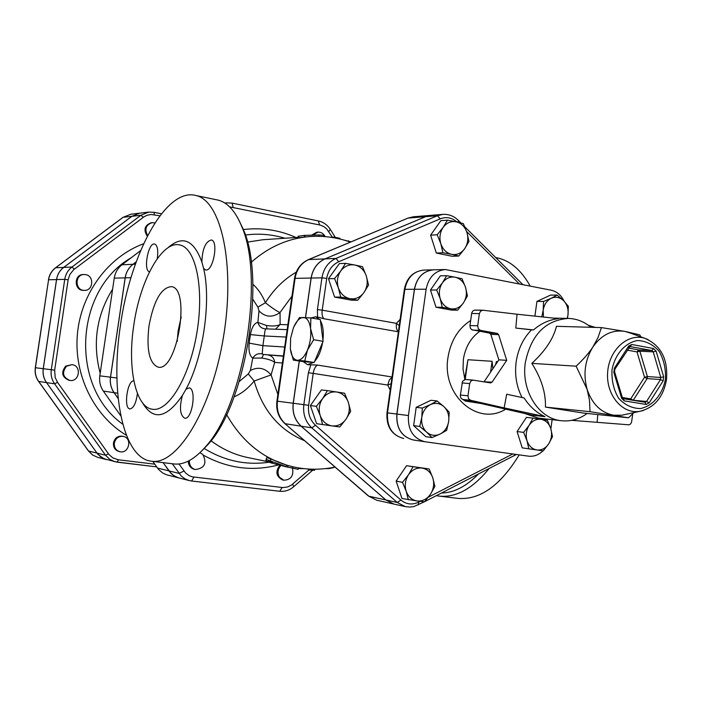 <?xml version="1.0" encoding="UTF-8"?>
<svg xmlns="http://www.w3.org/2000/svg" width="702" height="702" viewBox="0 0 702 702"><rect width="100%" height="100%" fill="white"/><g stroke="black" fill="none" stroke-linecap="round" stroke-linejoin="round"><path stroke-width="1.05" d="M478.369 474.122C466.163 486.477 453.861 492.778 441.479 493.032M252.808 299.227L257.897 307.134L258.994 310.872L257.88 322.402C254.326 323.078 251.834 327.141 250.403 334.608L249.175 343.129C248.42 350.842 249.605 355.835 252.738 358.108L250.403 370.472L248.271 373.938L239.285 381.484M201.211 451.439L207.59 444.919C245.209 405.677 266.181 280.054 243.462 229.756L239.049 220.454M216.181 199.71L218.287 200.14C227.781 202.659 235.591 211.442 241.725 226.5C265.005 278.018 243.427 407.292 204.887 447.472C194.252 459.459 184.064 464.97 174.333 463.996L173.622 463.908M120.463 325.298C130.388 253.255 166.269 186.978 196.069 195.542C221.437 200.983 235.556 265.435 223.394 337.478C211.521 409.564 177.43 465.11 151.825 461.267C123.025 458.88 109.96 392.76 120.463 325.298M133.766 325.403C127.246 367.418 135.442 407.546 152.545 409.257C168.594 412.004 189.601 377.106 196.893 332.73C204.387 288.399 195.893 248.078 179.887 244.989C162.083 240.145 139.961 280.449 133.766 325.403M201.878 262.039L203.58 268.392L205.546 269.91C212.952 272.358 218.971 240.997 211.276 239.97C205.475 241.62 202.343 248.982 201.878 262.039C193.743 239.724 182.423 234.986 167.901 247.815M185.986 389.233L182.45 395.384C179.221 407.476 179.966 415.084 184.67 418.199C192.295 419.998 196.867 388.267 189.031 387.916L185.986 389.233C203.15 357.985 211.469 300.561 203.58 268.392M133.845 380.905C127.308 379.957 123.315 408.704 129.967 408.933C133.634 408.222 136.118 403.062 137.416 393.471M157.239 258.705C158.406 250.386 157.555 245.498 154.694 244.042C148.297 241.936 142.918 270.919 149.544 271.762M148.964 326.097C153.703 300.746 161.188 287.592 171.411 286.627C191.163 288.268 177.123 372.56 158.011 367.102C149.324 363.311 146.306 349.64 148.964 326.097M177.167 341.549L178.132 330.861L181.195 316.927M436.337 495.673L439.355 496.13C456.195 497.744 472.727 488.601 488.943 468.699M457.134 498.288L458.02 498.394C479.94 500.149 500.324 485.635 519.19 454.87M530.168 286.021C521.542 270.577 510.924 261.267 498.315 258.117L495.691 257.564M275.553 329.168L280.133 324.491L280.045 312.522C277.123 311.407 272.253 308.134 265.426 302.729C262.206 294.963 258.011 288.803 252.843 284.24M239.522 221.42L237.136 216.857M311.679 235.117L316.786 232.222L318.024 232.125L312.873 235.082M325.158 236.635C323.543 233.564 321.165 232.064 318.024 232.125M281.037 465.391C277.659 469.006 277.132 472.937 279.44 477.202L283.713 480.186C290.768 479.966 293.717 476.009 292.567 468.331M283.713 480.186L282.52 479.922C276.044 476.465 275.193 471.507 279.966 465.04M189.364 460.565C189.268 465.224 191.242 468.216 195.296 469.541L194.191 469.278C190.453 468.12 188.469 465.408 188.233 461.153M195.296 469.541C204.686 468.26 207.178 463.223 202.773 454.413L199.912 452.702M66.523 366.216C61.671 372.587 62.785 377.325 69.867 380.431C79.589 382.16 81.783 365.409 71.937 364.663L66.523 366.216M69.867 380.431L69.033 380.308C61.951 377.211 60.846 372.481 65.69 366.119L71.937 364.663M85.556 274.614L84.073 274.508C74.482 274.421 74.921 290.847 84.494 290.382C93.401 290.725 94.41 275.754 85.556 274.614M84.494 290.382L83.643 290.382C74.079 290.847 73.64 274.447 83.222 274.535L84.073 274.508M154.914 222.938L152.15 222.648C145.832 224.894 144.331 229.185 147.648 235.53M147.297 236.214C143.261 229.808 144.568 225.316 151.228 222.745L152.15 222.648M114.338 443.146C114.04 447.534 115.848 450.377 119.744 451.676C128.905 454.212 132.678 438.013 123.315 436.407C118.594 435.977 115.602 438.223 114.338 443.146M119.744 451.676L118.857 451.465C114.961 450.166 113.162 447.323 113.452 442.944C114.716 438.03 117.708 435.793 122.42 436.214L123.315 436.407M172.271 463.741L181.414 476.193L185.082 478.913L189.277 480.572L178.238 477.755L173.429 475.394L169.48 471.63L163.145 462.636M118.164 398.473L114.101 392.672C110.977 388.057 109.793 382.897 110.539 377.193L125.193 277.852C126.114 272.2 128.72 267.681 133.02 264.294L136.214 261.855M106.327 459.556L101.106 457.186L97.473 453.782L46.551 382.616C43.691 378.466 42.594 373.833 43.278 368.717L56.572 279.58C57.406 274.508 59.793 270.445 63.724 267.401L131.906 216.304L139.663 213.18L131.853 216.304L63.68 267.401C59.749 270.445 57.371 274.508 56.529 279.58L43.234 368.708C42.55 373.824 43.647 378.466 46.516 382.608L97.964 454.413L103.949 458.757L117.129 462.153L118.392 459.792L112.829 457.888L108.986 454.519L57.52 382.336L55.16 377.465L54.668 370.2L68.129 279.782L69.788 274.596L73.666 269.708L143.989 216.804L146.99 215.286L151.079 214.479L159.872 215.812M163.101 462.627L171.27 473.657L174.895 476.333L179.045 477.983L166.672 474.824L162.662 472.99L158.599 469.489L152.782 461.381M120.832 415.944L103.334 391.067C100.254 386.53 99.079 381.449 99.816 375.842L114.25 278.132C115.163 272.569 117.743 268.12 121.972 264.786L140.619 250.588M112.636 289.101C96.499 315.198 92.348 343.269 100.193 373.306M118.173 398.552L114.049 392.664C110.925 388.048 109.74 382.888 110.486 377.185L125.14 277.86C126.062 272.209 128.668 267.69 132.959 264.294L136.232 261.802M351.035 241.821L344.147 240.119M331.072 237.311L334.24 237.1L339.908 238.338M304.615 235.363L298.096 236.267L304.615 235.363L318.998 234.959L323.78 235.284L323.701 236.521M304.422 237.022L304.264 235.486L304.431 237.022L298.324 237.794L298.104 236.276M350.333 242.111C337.416 237.504 324.061 235.635 310.275 236.521L304.431 237.022M304.94 236.881L304.879 235.398M267.664 459.924L287.618 467.146L271.174 462.943L265.689 460.907L272.762 462.285L267.664 459.924M266.172 458.932L266.821 457.528L271.007 459.064L287.995 465.654L287.618 467.146M265.698 460.881L266.233 459.485L266.988 459.564M298.394 467.883L298.157 469.331L284.915 466.532M303.957 468.646L298.289 468.55M226.606 414.61C242.918 443.19 265.61 460.714 294.691 467.199L293.576 466.962M314.891 469.217L314.575 470.261L308.424 470.007L308.485 469.033M333.819 467.541L329.15 468.62L325.491 468.603M298.991 237.285L262.636 239.759L247.446 242.111M210.995 440.759C222.315 449.21 234.626 454.817 247.929 457.581L266.602 461.416M431.002 215.347L425.561 216.672L324.982 258.889C317.348 262.434 312.723 268.822 311.1 278.045L305.458 317.523M299.236 361.047L293.199 403.246C292.164 412.627 294.805 420.279 301.114 426.193L385.802 499.947L393.883 504.071M283.362 356.221L263.54 354.492L262.232 353.948L262.89 345.647L249.175 343.129M250.403 334.608L264.285 335.951C264.715 331.686 265.233 329.317 265.847 328.852L287.171 329.659M268.585 355.124C272.148 355.967 274.184 358.389 274.693 362.39L282.388 363.031M267.006 328.808L266.444 325.491L257.88 322.402C259.161 326.623 261.811 328.773 265.847 328.852M287.873 324.763L280.133 324.491C277.097 326.061 272.534 326.395 266.444 325.491M283.397 355.967L263.54 354.492L261.758 358.055C267.857 358.95 272.165 360.398 274.693 362.39L271.086 374.921C265.128 367.962 258.231 366.479 250.403 370.472M262.232 353.948C258.318 353.036 255.159 354.422 252.738 358.108L261.758 358.055M248.271 373.938L254.159 381.01L271.086 374.921L277.878 394.454M234.091 396.841C241.312 393.831 247.999 388.557 254.159 381.01C262.609 410.389 279.431 430.291 304.633 440.716M257.897 307.134L265.426 302.729C273.508 289.584 283.775 279.405 296.226 272.183M258.994 310.872C265.312 317.295 272.332 317.848 280.045 312.522L291.971 296.139M307.458 350.123L304.729 360.995L297.297 360.275C301.061 360.301 304.449 356.914 307.458 350.123C310.284 342.997 311.311 335.784 310.556 328.483L313.645 339.742L307.458 350.123M293.339 360.108L290.374 349.008C291.321 355.94 293.629 359.696 297.297 360.275L293.339 360.108L303.282 361.644L307.537 364.663L313.531 362.46L303.282 361.644M293.761 326.983L299.421 317.585L310.889 317.892L310.556 328.483C309.512 321.49 307.134 317.813 303.422 317.444C299.649 317.637 296.314 321.086 293.41 327.808L290.593 338.338L290.374 349.008M320.437 320.691L322.946 340.145C323.824 331.897 322.981 325.412 320.437 320.691L320.279 319.533L310.889 317.892M322.946 340.145L323.095 341.321L313.645 339.742M323.095 341.321L314.154 362.504L304.729 360.995M314.154 362.504L313.531 362.46M314.636 361.381C318.48 356.993 321.147 350.693 322.613 342.471M319.577 319.41L315.742 316.804L311.004 317.909M349.982 298.675L340.716 297.104L338.364 287.864C340.575 293.831 344.445 297.437 349.982 298.675C355.572 299.464 360.205 297.446 363.89 292.611L357.73 300.228L349.982 298.675M334.547 278.606L340.768 270.954C337.337 276.088 336.539 281.73 338.364 287.864L334.547 278.606L328.466 278.72L339.382 263.583L345.516 263.364L354.764 264.996C349.175 264.136 344.515 266.119 340.768 270.954L345.516 263.364M366.26 275.851L368.541 285.03L363.89 292.611C367.269 287.513 368.059 281.923 366.26 275.851C364.11 269.919 360.275 266.304 354.764 264.996L362.486 266.672L366.26 275.851M440.83 243.734L437.179 234.766L443.12 227.395C439.891 232.318 439.127 237.767 440.83 243.734C442.883 249.543 446.498 253.089 451.676 254.361L442.901 252.764L440.83 243.734M447.464 220.156L456.212 221.814C450.991 220.902 446.63 222.762 443.12 227.395L447.464 220.156L440.847 220.647L430.607 235.161L437.179 234.766M463.329 223.587L466.944 232.485C464.943 226.711 461.363 223.157 456.212 221.814L463.329 223.587M464.689 248.692L458.81 256.019L451.676 254.361C456.897 255.212 461.24 253.317 464.689 248.692C467.857 243.796 468.611 238.39 466.944 232.485L468.954 241.453L464.689 248.692M432.774 477.816L434.863 486.363L430.493 494.217C433.713 489.057 434.477 483.59 432.774 477.816C430.73 472.209 427.088 468.954 421.841 468.05L429.124 468.962L432.774 477.816M424.552 501.781L417.251 500.991C422.569 501.395 426.983 499.14 430.493 494.217L424.552 501.781M408.362 499.859L406.204 491.268C408.292 496.911 411.977 500.149 417.251 500.991L401.956 498.481L396.139 481.072L406.546 465.707L421.841 468.05C416.532 467.576 412.083 469.805 408.52 474.727L412.969 466.856M402.509 482.335L408.52 474.727C405.238 479.931 404.466 485.442 406.204 491.268L402.509 482.335L396.139 481.072M340.716 297.104L334.608 297.086L351.544 300.184L357.73 300.228M442.901 252.764L436.311 253.045L452.149 256.274L458.81 256.019M436.311 253.045L430.607 235.161M406.546 465.707L429.124 468.962M334.608 297.086L328.466 278.72M345.954 419.243L339.768 426.974L331.932 425.886C337.574 426.447 342.251 424.227 345.954 419.243C349.368 413.996 350.158 408.371 348.35 402.378L350.667 411.328L345.954 419.243M322.604 424.57L320.2 415.558C322.437 421.437 326.342 424.877 331.932 425.886L316.602 423.675L310.398 405.554L316.365 406.326L322.622 398.543C319.156 403.825 318.357 409.503 320.2 415.558L316.365 406.326M336.741 392.006L344.55 393.217L348.35 402.378C346.174 396.533 342.304 393.076 336.741 392.006C331.107 391.374 326.395 393.55 322.622 398.543L327.43 390.619L336.741 392.006M310.398 405.554L321.393 389.961L327.43 390.619M307.678 364.68L317.471 365.075C315.356 366.339 313.926 369.103 313.197 373.385L387.741 385.056L391.084 383.722M458.178 220.235L458.301 220.358C453.896 216.04 448.745 214.049 442.848 214.382L437.399 215.725L335.951 258.433C328.246 262.03 323.578 268.497 321.937 277.834L317.409 309.573L322.209 310.161C321.718 314.435 322.341 317.313 324.061 318.778L318.989 317.374M305.537 317.523L311.179 278.045C312.802 268.822 317.427 262.434 325.061 258.88L425.649 216.664L431.046 215.338L442.848 214.382M310.723 365.172L308.397 372.744L303.843 404.624C302.799 414.127 305.458 421.876 311.82 427.86L397.235 502.474L405.344 506.625L393.927 504.08L385.889 499.964L301.193 426.202C294.884 420.287 292.243 412.636 293.278 403.255L299.315 361.065M433.485 269.831L433.441 269.831C423.166 270.954 416.812 277.439 414.373 289.277L396.849 414.066C396.095 428.176 401.544 436.811 413.188 439.961L413.232 439.97M398.394 331.739C396.63 330.221 395.972 327.43 396.419 323.359L322.209 310.161L326.737 278.396C328.141 270.375 332.151 264.812 338.759 261.723L440.268 218.84C446.288 216.549 451.869 217.602 457.028 221.99M399.254 325.649L396.419 323.359L400.131 319.366M392.023 377.053L389.329 379.993L387.741 385.056L390.189 390.093M442.225 307.309L440.215 298.675C442.207 304.256 445.7 307.616 450.719 308.757L442.225 307.309L436.003 307.23L430.475 290.04L436.679 290.014L442.435 282.836C439.312 287.653 438.575 292.936 440.215 298.675L436.679 290.014M463.329 303.036L457.634 310.179L450.719 308.757C455.782 309.485 459.977 307.573 463.329 303.036C466.4 298.245 467.128 293.006 465.514 287.32L467.453 295.911L463.329 303.036M455.115 277.202L462.013 278.729L465.514 287.32C463.574 281.783 460.108 278.404 455.115 277.202C450.061 276.412 445.831 278.29 442.435 282.836L446.639 275.702L455.115 277.202M543.567 301.448L551.219 298.271C546.814 300.535 544.129 304.545 543.164 310.284L543.567 301.448L536.933 301.404L550.535 295.094L557.212 295.094L563.618 300.702C559.871 297.2 555.738 296.384 551.219 298.271L557.212 295.094M541.795 316.856L543.164 310.284L543.471 317.041M567.198 318.41L567.979 315.04L567.391 318.41M563.618 300.702L568.348 306.283L567.979 315.04C568.602 309.292 567.146 304.519 563.618 300.702M547.42 420.322L550.78 428.589C548.964 423.332 545.717 420.244 541.031 419.313L547.42 420.322M529.115 425.333L532.993 418.12L541.031 419.313C536.284 418.787 532.309 420.796 529.115 425.333C526.175 430.133 525.465 435.258 527 440.716L523.613 432.379L529.115 425.333M552.509 436.644L548.692 443.848C551.588 439.083 552.29 434.003 550.78 428.589L552.509 436.644M536.846 449.947L528.79 448.806L527 440.716C528.86 445.998 532.134 449.078 536.846 449.947C541.593 450.412 545.542 448.376 548.692 443.848L543.251 450.859L536.846 449.947M430.475 290.04L440.391 275.816L446.639 275.702M436.003 307.23L451.342 310.082L457.634 310.179M523.613 432.379L517.076 431.537L522.235 447.867L528.79 448.806M517.076 431.537L526.421 417.365L532.993 418.12M534.915 316.128L536.933 301.404M446.656 430.344L440.101 434.064C444.831 431.502 447.692 427.264 448.692 421.323L446.656 430.344M443.918 406.633L449.192 412.118L448.692 421.323C449.35 415.347 447.753 410.442 443.918 406.633C439.847 403.141 435.372 402.457 430.475 404.589L437.092 400.947L443.918 406.633M431.984 437.583L426.632 432.142C430.747 435.6 435.24 436.24 440.101 434.064L431.984 437.583L425.824 436.679L413.636 425.631L416.189 407.353L422.314 408.073L430.475 404.589C425.702 407.107 422.806 411.372 421.779 417.365L422.314 408.073M426.632 432.142L419.743 426.465L421.779 417.365C421.121 423.411 422.736 428.334 426.632 432.142M413.636 425.631L419.743 426.465M416.189 407.353L430.905 400.28L437.092 400.947M590.9 327.299C584.178 321.648 576.675 318.69 568.374 318.427C545.472 320.121 531.124 334.828 525.333 362.539C520.945 390.672 538.759 418.857 561.46 420.735C570.629 421.656 579.203 419.226 587.188 413.452M630.65 333.169L624.824 331.379C612.188 329.519 601.544 334.722 592.883 347.007L597.981 337.653L601.43 327.597L556.493 326.307C553.351 338.794 545.129 351.149 531.835 363.364C541.382 378.448 545.919 393.023 545.445 407.099L583.064 413.022L628.544 417.795L590.022 411.697L589.487 400.245L587.126 389.356C592.137 404.045 600.93 412.662 613.504 415.198L621.84 415.215L625.157 414.496M545.445 407.099L590.022 411.697M633.88 412.618L628.544 417.795M601.43 327.597L624.824 331.379L639.715 334.854L640.996 336.916M633.23 400.315L647.112 378.597L647.384 376.562L644.541 377.246L647.112 378.597L660.503 379.545L646.56 401.456L645.006 402.264L623.306 398.683M639.864 351.202L638.609 349.921L637.012 351.904L639.864 351.202L653.22 351.842L660.775 377.483L660.503 379.545L663.118 380.914L663.671 376.79L660.775 377.483L647.384 376.562L639.864 351.202M629.966 346.516L631.835 344.507L628.685 346.068L614.399 368.138L613.829 372.332L621.639 398.306L624.236 400.868L646.068 404.457L649.174 402.851L646.56 401.456L633.257 400.263L630.686 398.894L630.712 399.903M592.883 347.007C584.924 360.056 583.002 374.166 587.126 389.356L576.123 366.19C583.388 359.398 588.978 353.001 592.883 347.007M531.835 363.364L576.123 366.19M571.726 420.34L629.053 424.824L630.554 423.99L631.537 422.332L632.765 413.741M597.797 414.566L597.112 422.297M588.346 325.289L595.419 327.422M544.98 416.637L504.133 407.888L506.695 394.217L524.183 398.008C529.483 406.423 536.416 412.627 544.98 416.637L532.344 415.215L462.223 399.227L460.854 397.894L460.275 395.893L462.539 381.309L465.303 379.457L473.13 380.107M504.133 407.888L470.586 400.272L462.908 399.473M483.985 381.835L492.076 382.142L490.61 382.915L472.99 380.107L470.954 381.01L469.673 383.59L462.004 382.915M492.076 382.142L506.704 360.337L498.85 359.845L484.292 381.484M460.319 395.033L467.98 395.796L469.673 383.59M467.98 395.796L468.515 398.683L470.586 400.272M531.563 329.843L515.803 328.071L517.041 314.224L558.38 318.629C549.139 319.77 540.856 323.534 533.529 329.905L531.563 329.843C523.236 338.285 518.102 348.991 516.154 361.96C514.531 374.859 516.505 386.723 522.086 397.56M561.46 420.735L538.364 418.102L524.657 413.478M490.812 334.354L498.631 334.652L497.349 333.415L489.531 333.117L490.812 334.354L498.85 359.845M498.631 334.652L506.704 360.337M472.736 330.098L480.475 330.361L478.281 328.773L477.693 325.781L469.971 325.544L470.349 328.141L471.674 329.677L489.531 333.117M482.493 310.223L474.35 310.17L472.815 311.039L471.823 312.688L471.647 313.469L479.378 313.618L477.693 325.781M471.647 313.469L469.971 325.544M480.475 330.361L497.349 333.415M517.041 314.224L482.783 310.214L480.554 311.161L479.378 313.618M533.529 329.905L515.803 328.071M465.207 401.035L463.294 399.561M490.601 372.104L492.093 361.284L492.865 368.734M464.592 379.58L467.944 359.731L465.207 379.466M495.507 364.812L496.419 361.556L497.639 361.635M564.171 301.272C561.231 295.209 556.914 291.523 551.202 290.216L445.375 269.533C435.012 270.665 428.606 277.229 426.14 289.206L408.441 415.54C407.678 429.826 413.162 438.557 424.903 441.742L528.466 456.16C533.827 456.774 538.653 454.993 542.953 450.816M550.868 428.869L552.123 419.664M424.701 441.707L413.285 439.978C401.641 436.828 396.191 428.194 396.946 414.075L414.47 289.277C416.909 277.439 423.262 270.954 433.538 269.831L445.375 269.533M249.07 338.715L249.859 338.873M142.515 402.799C153.194 420.91 166.514 418.445 182.45 395.384M229.624 206.871L320.41 225.131L324.087 226.764L326.658 228.861L332.327 237.223M308.775 470.138L291.391 485.1L287.68 486.942L282.906 487.583L192.216 476.816L189.066 475.614L185.635 473.069L179.019 463.969M296.016 237.487C279.264 230.019 261.714 227.378 243.348 229.545M203.554 455.282C227.904 468.585 253.106 471.744 279.15 464.759M245.367 235.021C258.863 233.275 272.06 234.345 284.951 238.241M268.796 462.249C245.99 465.496 224.421 460.881 204.08 448.385M154.747 464.171L118.392 459.792M143.638 243.734C108.257 256.757 81.099 293.173 77.404 334.073C73.701 374.982 93.901 415.9 126.413 435.301M161.442 213.794L153.931 212.302L148.745 212.101L153.931 212.302L154.414 214.733M161.425 213.812L154.028 212.337M139.663 213.18L148.745 212.101L140.909 215.26L143.296 217.295M131.906 216.304L140.909 215.26L71.981 267.032L74.351 269.156M63.724 267.401L71.981 267.032C68.006 270.121 65.593 274.236 64.742 279.37L68.129 279.782M56.572 279.58L64.742 279.37L51.29 369.726L54.668 370.2M43.278 368.717L51.29 369.726C50.597 374.912 51.702 379.606 54.598 383.818L57.52 382.336M46.551 382.616L54.598 383.818L105.554 455.229L108.468 453.834M96.964 453.106L105.554 455.229L109.74 459.362L115.014 461.758L156.651 466.883L117.173 462.153M88.426 450.956L92.576 455.019L97.824 457.397L92.655 455.054L88.382 450.772M96.92 453.097L88.557 451.026L38.531 381.23M46.516 382.608L38.68 381.449C35.846 377.351 34.767 372.78 35.433 367.725L35.311 367.716C34.635 372.718 35.714 377.272 38.54 381.37M43.234 368.708L35.433 367.725L48.57 279.782L35.311 367.708M56.529 279.58L48.57 279.782C49.403 274.772 51.755 270.77 55.642 267.76L55.44 267.918M63.68 267.401L55.642 267.76L122.859 217.497M131.853 216.304L123.087 217.322L130.765 214.242L139.61 213.189M122.789 424.236C69.612 386.67 74.5 290.005 131.3 257.687M132.959 264.294L121.972 264.786M125.14 277.86L114.25 278.132M110.486 377.185L99.816 375.842M114.049 392.664L103.334 391.067M168.875 470.866L157.476 468.058M348.394 241.444L348.561 240.847M334.134 237.802L334.24 237.1M318.971 236.311L318.998 234.959M271.007 459.064L270.384 460.477M266.558 459.477L266.014 460.907M286.407 465.154L285.995 466.637M292.708 466.786L292.401 468.295M314.601 469.217L314.584 470.252L314.601 469.217M329.098 468.129L329.15 468.62M330.3 229.405L328.764 231.537M318.269 220.972L319.638 224.947M335.126 237.118L330.352 229.493C327.474 224.991 323.543 222.157 318.559 220.998L232.125 203.106L226.36 202.852L232.125 203.106L233.055 207.134M224.824 203.036L226.36 202.852L224.912 203.089M168.928 470.884L179.001 473.367L183.968 471.068M191.716 481.01L279.747 491.277L191.628 481.01L189.277 480.572L191.628 481.01L193.884 477.114M293.541 486.846L293.62 486.767C289.54 490.25 284.915 491.751 279.747 491.277L282.116 487.513M312.408 470.445L293.62 486.767L292.734 484.055M133.02 264.294L135.372 264.189M125.193 277.852L130.958 277.711M393.84 504.062L376.807 500.254L368.278 495.893L284.854 423.569M385.802 499.947L368.866 496.209L284.731 423.464C278.492 417.558 275.886 410.117 276.921 401.14L294.498 278.501L295.068 278.361C296.665 269.305 301.228 263.039 308.748 259.556L308.336 259.661C300.649 263.294 296.033 269.55 294.507 278.448M301.114 426.193L285.266 423.727C279.036 417.918 276.439 410.407 277.457 401.202L276.921 401.14M293.199 403.246L277.457 401.202L295.068 278.361L311.1 278.045M324.982 258.889L308.748 259.556L408.02 218.085L308.45 259.608M425.561 216.672L408.02 218.085L413.355 216.778L407.686 218.155M284.679 347.025L262.89 345.647L264.285 335.951L286.109 337.065M310.275 236.521C288.513 238.153 268.831 246.727 251.228 262.258M110.539 377.193L116.927 377.992M114.101 392.672L117.682 393.208M308.397 372.744L313.197 373.385L308.652 405.3L293.278 403.255M301.193 426.202L311.82 427.86L315.488 425.254C310.03 420.112 307.748 413.46 308.652 405.3M385.889 499.964L397.235 502.474L400.903 500.043L315.488 425.254M418.374 504.878L418.655 502.149C412.258 505.142 406.344 504.44 400.903 500.043M514.136 455.782L514.803 454.255M512.776 453.975L428.378 497.174M420.244 501.333L418.655 502.149M460.881 222.92L458.301 220.358L457.923 222.201M466.637 231.52L519.269 283.845M425.649 216.664L437.399 215.725L440.268 218.84M325.061 258.88L335.951 258.433L338.759 261.723M311.179 278.045L321.937 277.834L326.737 278.396M317.409 309.573L317.532 317.12M396.849 414.066L386.986 412.829C386.144 426.614 391.716 435.179 403.711 438.522C392.146 435.398 386.741 426.851 387.486 412.881L404.861 289.329L404.343 289.443L386.995 412.82M414.373 289.277L404.861 289.329C407.274 277.606 413.592 271.191 423.797 270.077C413.145 271.341 406.66 277.773 404.343 289.391M324.061 318.778L398.385 331.792M392.032 376.974L317.471 365.075M628.685 346.068L629.106 347.2M614.399 368.138L614.829 369.252M613.829 372.332L614.54 371.595M621.639 398.306L622.341 397.534M624.236 400.868L623.183 398.657M646.068 404.457L645.085 402.272L623.262 398.666L622.376 397.657L614.575 371.709L614.917 369.12L630.027 346.516M649.174 402.851L663.118 380.914M663.671 376.79L656.116 351.132L653.22 351.842L651.956 350.544L638.609 349.921L628.544 348.069M656.116 351.132L653.58 348.543L651.956 350.544L629.887 346.525M653.58 348.543L631.835 344.507M665.417 379.203C662.574 394.427 652.79 406.002 640.478 408.555C632.169 408.459 624.885 405.036 618.629 398.28C613.697 389.926 611.486 380.458 612.004 369.866C614.961 354.334 625.061 342.76 637.469 340.514C645.77 340.83 652.965 344.392 659.046 351.202C663.811 359.503 665.935 368.831 665.417 379.203M627.219 350.114L637.012 351.904L644.541 377.246L630.686 398.894L622.332 397.516M648.2 339.601L644.611 338.224C627.702 332.941 608.959 350.026 607.634 372.464C605.931 394.875 622.209 414.329 639.671 411.372L643.418 410.486M479.878 403.325L465.4 401.079L473.929 401.974M492.093 361.284L467.944 359.731M496.086 363.952L496.419 361.556M464.733 378.589L463.03 369.147L463.355 359.433C465.321 347.165 470.77 337.802 479.729 331.353M470.673 320.481C458.266 328.554 450.702 340.882 447.981 357.467C441.479 395.261 477.755 426.763 505.677 409.169M414.47 289.277L426.14 289.206M396.946 414.075L408.441 415.54M243.462 229.756L241.725 226.5M207.59 444.919L204.887 447.472M218.287 200.14L196.069 195.542M174.333 463.996L151.825 461.267M179.887 244.989L179.098 244.831M498.315 258.117L495.691 257.573M458.02 498.394L439.355 496.13M88.408 450.921L38.557 381.388M55.511 267.813C51.615 270.832 49.254 274.833 48.438 279.8M55.528 267.795L122.938 217.383M122.964 217.366L130.765 214.242M97.824 457.397L106.283 459.547M339.777 238.97L339.917 238.285M376.807 500.254L368.418 496.016M430.958 215.347L413.355 216.778M335.021 467.058C321.639 469.875 308.196 469.919 294.691 467.199M424.438 501.772L413.943 506.528L410.126 507.063L405.344 506.625M424.666 501.658L516.356 454.475M522.806 284.556L464.838 226.869M433.441 269.831L423.797 270.077M319.454 317.453L315.742 316.804M627.456 332.02L644.611 338.224C660.757 345.094 668.058 358.836 666.523 379.457C663.425 397.095 654.475 407.73 639.671 411.372L621.84 415.215M473.35 380.115L465.663 379.466M553.58 318.111L568.374 318.427M475.026 310.1L482.783 310.214M462.802 399.447L465.329 401.07L479.896 403.325M424.903 441.742L413.285 439.978"/></g></svg>
